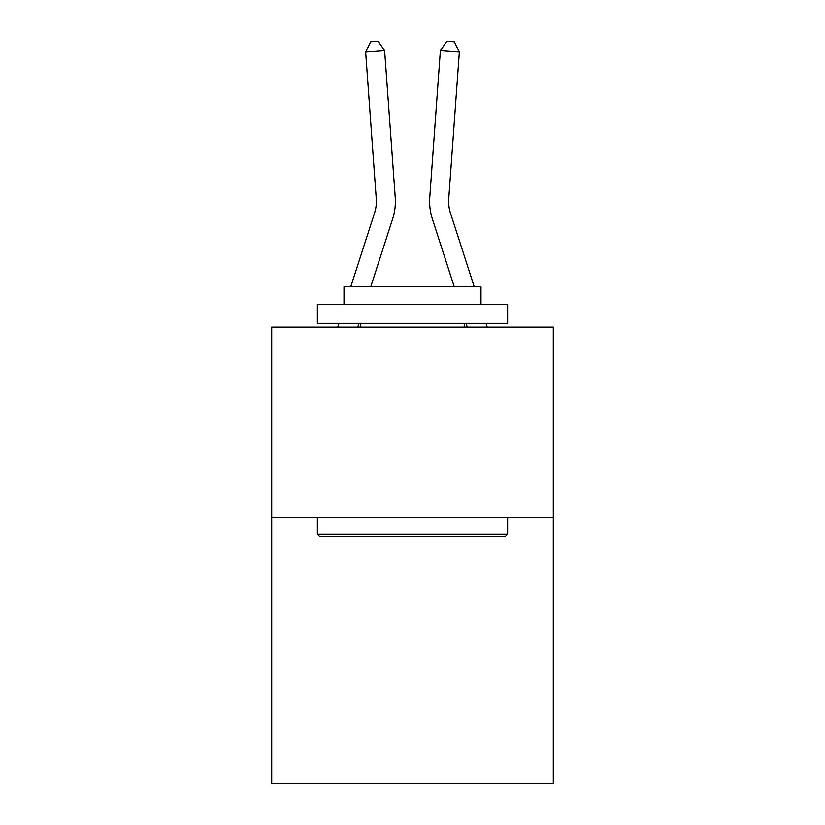 <?xml version="1.0" encoding="UTF-8"?>
<svg xmlns="http://www.w3.org/2000/svg" width="825" height="825" viewBox="0 0 825 825"><rect width="100%" height="100%" fill="white"/><g stroke="black" fill="none" stroke-linecap="round" stroke-linejoin="round"><path stroke-width="1.24" d="M553.286 517.388L553.286 783.75L271.714 783.75L271.714 327.133L553.286 327.133L553.286 517.388L271.714 517.388M350.759 286.801L374.519 213.087A38.053 38.053 0 0 0 376.252 198.67L365.65 52.078L384.625 50.707L395.227 197.299A57.08 57.08 0 0 1 392.628 218.924L370.745 286.801M474.241 286.801L450.481 213.087A38.053 38.053 0 0 1 448.748 198.67L459.35 52.078L440.375 50.707L429.773 197.299A57.08 57.08 0 0 0 432.372 218.924L454.255 286.801M319.657 536.415L317.367 534.136L507.633 534.136L505.343 536.415L319.657 536.415M507.633 304.301L507.633 323.328L317.367 323.328L317.367 304.301L507.633 304.301M344.004 304.301L344.004 286.801L480.996 286.801L480.996 304.301M507.633 517.388L507.633 534.136M317.367 517.388L317.367 534.136M464.248 323.328L464.248 327.133M360.752 323.328L360.752 327.133M374.519 213.087A38.053 38.053 0 0 0 376.252 198.67A38.053 38.053 0 0 1 374.519 213.087A38.053 38.053 0 0 0 376.252 198.67A38.053 38.053 0 0 1 374.519 213.087A38.053 38.053 0 0 0 376.252 198.67A38.053 38.053 0 0 1 374.519 213.087A38.053 38.053 0 0 0 376.252 198.67A38.053 38.053 0 0 1 374.519 213.087A38.053 38.053 0 0 0 376.252 198.67A38.053 38.053 0 0 1 374.519 213.087A38.053 38.053 0 0 0 376.252 198.67A38.053 38.053 0 0 1 374.519 213.087A38.053 38.053 0 0 0 376.252 198.67A38.053 38.053 0 0 1 374.519 213.087A38.053 38.053 0 0 0 376.252 198.67A38.053 38.053 0 0 1 374.519 213.087A38.053 38.053 0 0 0 376.252 198.67A38.053 38.053 0 0 1 374.519 213.087A38.053 38.053 0 0 0 376.252 198.67A38.053 38.053 0 0 1 374.519 213.087A38.053 38.053 0 0 0 376.252 198.67A38.053 38.053 0 0 1 374.519 213.087A38.053 38.053 0 0 0 376.252 198.67A38.053 38.053 0 0 1 374.519 213.087A38.053 38.053 0 0 0 376.252 198.67M440.375 50.707L429.773 197.299L440.375 50.707L429.773 197.299L440.375 50.707L429.773 197.299L440.375 50.707L429.773 197.299L440.375 50.707L429.773 197.299L440.375 50.707L429.773 197.299L440.375 50.707L429.773 197.299L440.375 50.707L429.773 197.299L440.375 50.707L429.773 197.299L440.375 50.707L429.773 197.299L440.375 50.707L429.773 197.299L440.375 50.707L429.773 197.299L440.375 50.707L429.773 197.299L440.375 50.707L429.773 197.299L440.375 50.707L429.773 197.299L440.375 50.707L429.773 197.299L440.375 50.707L429.773 197.299L440.375 50.707L429.773 197.299L440.375 50.707L446.779 41.25L454.369 41.797L459.35 52.078M450.481 213.087A38.053 38.053 0 0 1 448.748 198.67A38.053 38.053 0 0 0 450.481 213.087A38.053 38.053 0 0 1 448.748 198.67A38.053 38.053 0 0 0 450.481 213.087A38.053 38.053 0 0 1 448.748 198.67A38.053 38.053 0 0 0 450.481 213.087A38.053 38.053 0 0 1 448.748 198.67A38.053 38.053 0 0 0 450.481 213.087A38.053 38.053 0 0 1 448.748 198.67A38.053 38.053 0 0 0 450.481 213.087A38.053 38.053 0 0 1 448.748 198.67A38.053 38.053 0 0 0 450.481 213.087A38.053 38.053 0 0 1 448.748 198.67M358.968 323.328L357.741 327.133M337.755 327.133L338.982 323.328M365.65 52.078L370.631 41.797L378.221 41.25L384.625 50.707M487.245 327.133L486.018 323.328M466.032 323.328L467.259 327.133"/></g></svg>
